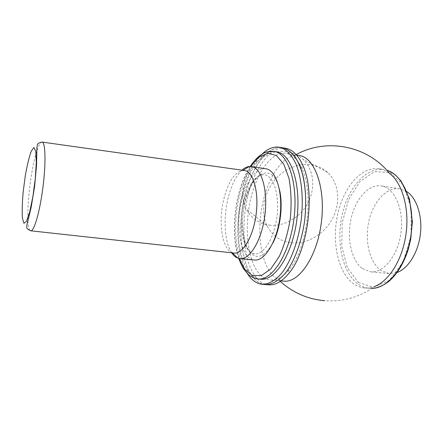 <?xml version="1.0" encoding="UTF-8"?>
<svg xmlns="http://www.w3.org/2000/svg" width="443" height="443" viewBox="0 0 443 443"><rect width="100%" height="100%" fill="white"/><g stroke="black" fill="none" stroke-linecap="round" stroke-linejoin="round"><path stroke-width="0.33" stroke-dasharray="2.21 1.66" d="M244.813 195.983C234.912 234.773 243.816 282.44 265.008 284.506C261.193 284.046 257.721 282.219 254.592 279.029C241.557 265.523 237.492 231.296 243.761 200.74C249.924 170.178 266.287 145.487 282.257 147.724C267.207 145.238 251.436 167.554 244.813 195.983M261.913 154.286C252.931 163.622 246.225 177.388 241.795 195.573C234.989 223.532 236.833 256.453 247.172 273.226M276.371 151.733C271.337 151.08 266.37 153.012 261.47 157.525C252.776 166.064 246.28 179.11 241.983 196.664C235.587 222.895 237.382 253.817 247.089 269.255C250.749 275.147 255.157 278.448 260.312 279.156M243.739 202.44C237.902 225.31 243.063 252.803 254.531 253.839C263.469 255.295 274.184 238.439 276.908 216.876C279.738 195.33 273.685 175.993 264.715 174.813C256.602 173.302 247.631 185.755 243.739 202.44M265.573 168.722C256.192 167.271 246.015 181.702 241.585 200.734C234.901 227.032 240.782 258.773 254.105 259.991M241.961 170.156C235.787 176.137 231.102 185.728 227.918 198.929C223.145 218.803 224.557 242.315 231.65 252.792M244.115 170.461L242.736 170.433C234.463 172.305 228.112 182.001 223.687 199.522C218.172 222.037 221.998 249.077 232.16 252.599L233.838 253.031M269.25 225.144C284.196 226.916 300.509 217.303 308.123 202.501C315.787 187.727 313.794 169.376 302.89 159.236C291.466 148.444 271.448 149.014 257.588 161.147C243.656 173.174 238.749 194.394 246.147 208.891C251.187 218.294 258.889 223.709 269.25 225.144M291.344 242.808C307.104 244.519 324.409 234.159 332.627 218.399C340.888 202.661 339.045 183.203 327.665 172.499C315.754 161.114 294.567 161.861 279.743 174.902C264.842 187.832 259.421 210.48 267.101 225.803C272.334 235.737 280.419 241.402 291.344 242.808M407.039 191.741L399.902 188.801C386.706 186.675 373.288 201.51 368.93 221.013C364.462 240.477 369.39 262.322 380.919 270.418L388.987 273.553L397.133 272.506M362.485 268.624L370.315 271.769C383.339 273.636 398.069 255.777 400.993 232.403C404.082 209.057 394.392 187.749 381.368 185.938C368.537 183.862 355.419 198.957 351.077 218.698C346.636 238.406 351.31 260.478 362.485 268.624M389.463 173.368C386.302 170.97 382.968 169.464 379.474 168.849C361.671 165.898 343.834 186.857 337.793 213.77C331.624 240.66 337.455 271.105 352.578 283.049C356.122 285.807 359.982 287.429 364.152 287.906C367.673 288.282 371.267 287.756 374.922 286.322C359.871 297.103 343.142 301.904 324.736 300.719M299.269 155.537L294.335 155.604C279.633 158.356 266.116 181.763 261.575 208.764C256.99 235.765 261.564 264.609 273.569 276.188L278.37 279.594L283.47 281.106M260.418 275.048C263.314 277.905 266.514 279.544 270.014 279.976C276.327 280.657 282.667 277.196 289.035 269.588C307.149 249.071 314.264 193.779 302.004 168.833C297.79 159.685 292.557 154.535 286.305 153.383C271.349 150.925 255.827 173.678 250.013 202.207C244.093 230.714 248.063 262.677 260.418 275.048M285.486 148.272C269.399 146.007 252.936 170.633 246.768 201.139C240.494 231.634 244.625 265.806 257.771 279.3C260.927 282.484 264.432 284.306 268.27 284.771M266.431 152.126C255.052 156.379 244.519 174.514 239.397 196.315C230.199 232.63 238.284 277.063 257.521 278.924L258.286 278.985M250.528 166.446C245.184 174.57 241.07 184.653 238.179 196.692C233.079 217.934 233.273 242.404 239.054 258.507M279.439 189.515C273.06 160.975 251.319 172.022 244.962 202.03C240.748 219.518 241.922 239.835 248.102 250.035C255.495 260.373 263.718 258.103 272.766 243.224M42.14 142.081C39.145 141.323 34.543 156.03 31.486 174.775C27.117 200.513 26.442 230.454 30.722 230.803L30.849 230.814M358.487 282.512L373.405 287.313L389.48 280.247L403.185 261.802L411.087 235.615L411.104 207.883L403.396 185.263L390.156 172.571L374.606 171.618L359.921 181.508L348.58 199.638L342.24 222.58L341.791 246.59L347.412 267.832L358.487 282.512M379.474 168.849L384.197 169.636C366.261 166.657 348.32 187.533 342.267 214.362C336.087 241.164 342.002 271.537 357.257 283.454C360.835 286.211 364.722 287.828 368.919 288.304L371.921 288.415M262.577 284.312L261.735 284.24M247.089 269.255L247.255 273.314M261.47 157.525L262.577 153.887M250.223 166.435C245.106 174.326 241.053 184.377 238.074 196.587C235.349 208.293 234.131 220.049 234.419 231.855C234.94 244.198 236.379 250.993 238.749 258.441M254.537 253.839L253.523 253.822C244.182 251.906 239.176 223.804 245.079 202.141C247.139 194.145 249.924 187.417 253.435 181.962C256.054 178.629 258.164 176.497 259.759 175.555L263.74 174.481L264.709 174.808M240.156 258.657L239.68 258.612M232.16 252.599L232.431 252.875M327.665 172.499L302.89 159.236M267.101 225.803L246.147 208.891M399.902 188.801L381.368 185.938M388.987 273.553L370.315 271.769M364.152 287.906L372.868 288.36M296.19 154.574L294.335 155.604M278.354 279.577L280.297 281.416M296.655 155.1L286.305 153.383M281.05 280.901L270.014 279.976M302.004 168.833L302.541 164.73M289.035 269.588L288.509 273.757M265.861 284.578L265.008 284.506"/><path stroke-width="0.66" d="M265.861 284.578L268.27 284.771C274.97 285.491 281.715 281.82 288.509 273.757C308.123 251.762 315.876 191.531 302.541 164.73C298.039 155.022 292.469 149.557 285.835 148.327L282.612 147.785C286.964 149.025 291.007 151.871 294.733 156.318C298.183 161.667 300.996 168.384 303.173 176.486C305.919 189.787 306.412 204.505 304.646 220.647C301.727 241.656 294.606 260.894 285.713 272.711C278.924 280.879 271.731 284.832 265.008 284.506C271.731 284.832 278.924 280.879 285.713 272.711C294.606 260.894 301.727 241.656 304.646 220.647C307.143 199.577 305.144 179.011 299.568 165.078C294.955 155.216 289.301 149.452 282.612 147.785L279.367 147.237C273.724 146.351 268.159 148.455 262.682 153.549L261.913 154.286M247.172 273.226L247.26 273.37C251.247 279.849 256.071 283.47 261.735 284.24C268.408 284.561 275.552 280.591 282.302 272.406C291.151 260.556 298.244 241.274 301.168 220.215C303.671 199.095 301.711 178.49 296.184 164.541C291.621 154.662 286.012 148.898 279.367 147.237M258.286 278.985L260.312 279.156C274.71 281.438 292.424 254.731 296.86 219.623C301.456 184.537 291.151 153.732 276.709 151.794L276.371 151.733M240.156 258.657L254.105 259.991C264.366 261.652 276.764 242.266 279.91 217.303C283.188 192.362 276.15 170.118 265.85 168.761L265.573 168.722M231.65 252.792C233.395 255.412 235.377 257.173 237.598 258.075L239.68 258.612C249.586 260.246 261.68 240.632 264.864 215.431C268.17 190.246 261.475 167.853 251.53 166.557L249.392 166.468C246.895 166.706 244.414 167.936 241.961 170.156M30.849 230.814L233.838 253.031C242.587 254.52 253.269 236.85 256.12 214.285C259.077 191.736 253.258 171.624 244.464 170.511L244.115 170.461M397.133 272.506C408.164 268.53 418.12 252.698 420.346 234.391C422.605 216.084 416.769 198.303 407.039 191.741M374.922 286.322C389.408 280.751 402.853 258.85 406.126 233.228C409.448 207.617 402.017 182.76 389.463 173.368M281.05 280.901L283.47 281.106C298.621 283.431 316.966 257.217 321.33 222.668C325.86 188.148 314.807 157.669 299.623 155.593L299.269 155.537M285.835 148.327L285.486 148.272M238.749 258.441C240.671 263.491 242.443 267.146 244.06 269.405L247.122 273.176C249.199 275.795 252.665 277.711 257.521 278.924C271.83 281.2 289.462 254.432 293.908 219.257C298.516 184.1 288.299 153.256 273.946 151.334L266.431 152.126M239.054 258.507L244.824 269.532L252.471 275.54L261.376 275.546L270.667 269.078L279.295 256.425C284.384 245.206 288.077 232.448 290.381 218.144C291.644 203.714 291.178 190.451 288.986 178.346L283.719 163.988L276.305 155.454L267.688 153.272L258.812 157.199L250.528 166.446M272.766 243.224C280.319 229.142 283.31 205.004 279.439 189.515M42.14 142.081C38.918 142.696 37.301 143.726 37.295 145.171C36.891 146.744 36.725 149.596 36.808 153.721L36.553 165.25L34.582 186.702L31.126 207.479L28.369 218.936C27.189 223.194 26.669 225.869 26.807 226.966C26.48 228.223 27.787 229.502 30.722 230.803C34.011 231.75 39.77 212.047 42.888 187.677C46.044 163.306 45.513 142.402 42.151 142.081L244.464 170.511M25.334 175.511L23.208 191.592C22.261 202.318 21.984 211.112 22.383 217.978L23.916 223.327L26.541 221.262L29.764 211.737L32.909 196.465L35.268 178.728L36.293 162.542L35.805 151.445L33.973 147.525L31.243 151.141C29.155 157.016 27.184 165.139 25.334 175.511M371.921 288.415C388.982 288.266 407.394 264.172 411.159 233.55C415.08 202.949 403.241 174.869 386.789 170.262C388.749 170.776 391.673 172.393 395.555 175.107L401.186 181.137L409.465 198.874L412.367 221.805L410.739 239.131L408.23 249.531C403.767 263.28 397.443 273.785 389.27 281.039C383.472 285.752 376.467 288.216 372.868 288.36M265.008 284.506L262.577 284.312M262.577 153.887L262.682 153.549M276.709 151.794L273.946 151.334C268.414 151.268 264.366 152.27 261.807 154.347C260.218 155.299 256.015 157.979 250.223 166.435M265.85 168.761L251.53 166.557M232.431 252.875L237.598 258.075M242.963 170.3L249.392 166.468M389.463 173.363C367.906 146.079 327.1 137.496 296.19 154.574M280.297 281.416C293.089 292.823 307.902 299.258 324.736 300.719M299.623 155.593L296.655 155.1"/></g></svg>
